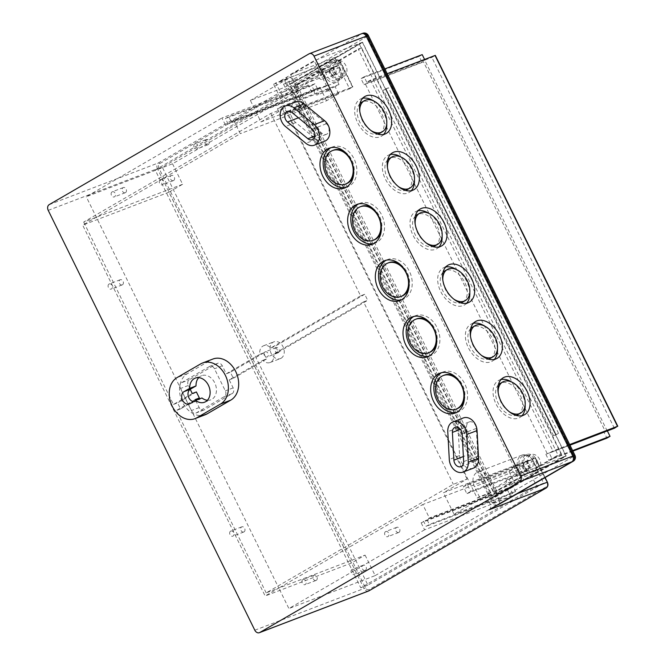 <?xml version="1.0" encoding="UTF-8"?>
<svg xmlns="http://www.w3.org/2000/svg" width="666" height="666" viewBox="0 0 666 666"><rect width="100%" height="100%" fill="white"/><g stroke="black" fill="none" stroke-linecap="round" stroke-linejoin="round"><path stroke-width="0.5" stroke-dasharray="3.33 2.5" d="M507.409 489.843L509.923 488.386L512.387 493.406L515.642 491.516L513.17 486.496L515.675 485.039L429.395 517.982L426.889 519.438L429.362 524.467L426.115 526.348L423.643 521.328L421.128 522.785L424.592 529.811L510.872 496.869L507.409 489.843L421.128 522.785M513.17 486.496L426.889 519.438M509.923 488.386L423.643 521.328M512.387 493.406L426.115 526.348M515.642 491.516L429.362 524.467M317.441 88.736L314.976 83.716L311.721 85.598L314.194 90.618L311.688 92.075L308.225 85.048L221.945 117.99L225.408 125.025L227.914 123.568L225.449 118.54L228.696 116.658L231.169 121.678L233.674 120.221L319.955 87.279L317.441 88.736L231.169 121.678M311.688 92.075L225.408 125.025M314.976 83.716L228.696 116.658M311.721 85.598L225.449 118.54M314.194 90.618L227.914 123.568M515.675 485.039L509.057 471.578L422.777 504.528L429.395 517.982M424.592 529.811L288.894 608.549L278.813 588.061L422.777 504.528M316.292 580.336A2.764 2.09 -110.9 0 0 316.966 576.964A2.764 2.09 -110.9 0 0 314.094 575.282A2.764 2.09 -110.9 0 0 313.128 578.604A2.764 2.09 -110.9 0 0 316.059 580.444A2.764 2.09 -110.9 0 0 316.292 580.336M398.984 532.35A2.764 2.09 -110.9 0 0 399.65 528.987A2.764 2.09 -110.9 0 0 396.786 527.305A2.764 2.09 -110.9 0 0 395.812 530.627A2.764 2.09 -110.9 0 0 398.751 532.467A2.764 2.09 -110.9 0 0 398.984 532.35M308.225 85.048L172.527 163.786L86.247 196.728L221.945 117.99M233.674 120.221L240.301 133.683L96.337 217.216L86.247 196.728M208.2 144.639A2.764 2.09 -110.9 0 0 208.874 141.267A2.764 2.09 -110.9 0 0 206.002 139.585A2.764 2.09 -110.9 0 0 205.036 142.907A2.764 2.09 -110.9 0 0 207.967 144.747A2.764 2.09 -110.9 0 0 208.2 144.639M125.516 192.616A2.764 2.09 -110.9 0 0 126.182 189.244A2.764 2.09 -110.9 0 0 123.318 187.562A2.764 2.09 -110.9 0 0 122.344 190.892A2.764 2.09 -110.9 0 0 125.283 192.724A2.764 2.09 -110.9 0 0 125.516 192.616M470.687 491.433L466.849 493.664L463.386 486.63L521.087 464.602L524.55 471.628L528.388 469.405L470.687 491.433L467.224 484.407L463.386 486.63M524.55 471.628L466.849 493.664M338.028 65.301L330.885 68.024L338.994 84.499L335.156 86.73L338.611 93.756L280.91 115.792L277.447 108.758L281.285 106.527L284.748 113.561L349.592 88.803L338.028 65.301L162.321 167.258L367.923 585.106L543.639 483.15L532.076 459.64L535.073 457.767L443.439 492.748L454.021 514.244L490.934 492.832L477.189 498.076L273.56 84.241L275.774 82.959L280.719 92.999A11.23 8.492 -110.9 0 0 292.108 99.209A11.23 8.492 -110.9 0 0 295.488 84.432L290.543 74.392L334.782 57.501L320.013 66.067L324.958 76.107A11.23 8.492 -110.9 0 0 336.347 82.318A11.23 8.492 -110.9 0 0 339.727 67.541L334.782 57.501M335.156 86.73L277.447 108.758M338.994 84.499L281.285 106.527M280.91 115.792L284.748 113.561M467.224 484.407L532.076 459.64M509.057 471.578L521.087 464.602M172.527 163.786L182.609 184.274L168.956 192.199L351.432 563.045L365.085 555.119L278.813 588.061L265.151 595.987L82.676 225.141L96.337 217.216L278.813 588.061L266.167 592.89L453.33 484.29L467.066 479.045L443.439 492.748M489.144 509.773A4.496 3.397 -110.9 0 0 490.118 504.045L488.636 501.032L566.158 456.043L362.529 42.216L285.006 87.196L250.383 100.416L260.964 121.911L352.597 86.921L349.592 88.803M260.964 121.911L284.59 108.2L467.066 479.045M182.609 184.274L83.691 222.044L270.846 113.445L284.59 108.2M338.611 93.756L326.581 100.741L240.301 133.683M324.658 141.25A12.013 9.083 69.1 0 1 316.175 139.369L295.771 122.586A12.013 9.083 69.1 0 1 290.459 111.13A12.013 9.083 69.1 0 1 295.679 102.015M473.368 468.156A12.013 9.083 69.1 0 1 459.598 455.527L458.091 427.78A12.013 9.083 69.1 0 1 463.286 417.957M305.969 106.968A6.177 4.67 -110.9 0 0 301.606 106.002A6.177 4.67 -110.9 0 0 298.926 110.689A6.177 4.67 -110.9 0 0 301.656 116.575L322.061 133.358A6.177 4.67 -110.9 0 0 326.423 134.324A6.177 4.67 -110.9 0 0 329.104 129.645A6.177 4.67 -110.9 0 0 326.373 123.751L305.969 106.968L291.816 112.371M468.056 454.745A6.177 4.67 -110.9 0 0 475.133 461.238A6.177 4.67 -110.9 0 0 477.805 456.185L476.298 428.429A6.177 4.67 -110.9 0 0 469.222 421.944A6.177 4.67 -110.9 0 0 466.55 426.989L468.056 454.745L463.378 456.526M319.747 72.769A3.638 2.756 69.1 0 1 320.046 72.619A3.638 2.756 69.1 0 1 323.834 74.833A3.638 2.756 69.1 0 1 322.952 79.279A3.638 2.756 69.1 0 1 322.644 79.421A3.638 2.756 69.1 0 1 318.864 77.206A3.638 2.756 69.1 0 1 319.747 72.769M333.941 75.083A3.638 2.756 -110.9 0 0 334.832 70.638A3.638 2.756 -110.9 0 0 331.044 68.423A3.638 2.756 -110.9 0 0 329.77 72.802A3.638 2.756 -110.9 0 0 333.641 75.225A3.638 2.756 -110.9 0 0 333.941 75.083M513.494 466.508A3.638 2.756 69.1 0 1 513.794 466.367A3.638 2.756 69.1 0 1 517.582 468.581A3.638 2.756 69.1 0 1 516.699 473.018A3.638 2.756 69.1 0 1 516.391 473.168A3.638 2.756 69.1 0 1 512.612 470.954A3.638 2.756 69.1 0 1 513.494 466.508M527.688 468.822A3.638 2.756 -110.9 0 0 528.571 464.385A3.638 2.756 -110.9 0 0 524.791 462.162A3.638 2.756 -110.9 0 0 523.518 466.55A3.638 2.756 -110.9 0 0 527.38 468.972A3.638 2.756 -110.9 0 0 527.688 468.822M533.466 461.288A11.23 8.492 -110.9 0 0 522.077 455.078A11.23 8.492 -110.9 0 0 518.706 469.855L523.643 479.895L538.411 471.328L533.466 461.288L489.227 478.18A11.23 8.492 -110.9 0 0 477.838 471.969A11.23 8.492 -110.9 0 0 474.467 486.746L479.403 496.786L523.643 479.895M320.013 66.067L275.774 82.959M538.411 471.328L494.172 488.22L489.227 478.18M290.543 74.392L314.169 60.681L517.798 474.508L494.172 488.22M479.403 496.786L477.189 498.076M566.158 456.043L517.798 474.508M488.636 501.032L454.021 514.244M543.639 483.15L536.496 485.872L360.781 587.837L155.17 169.98L330.885 68.024M528.388 469.405L536.496 485.872M285.006 87.196L283.525 84.182A4.496 3.397 -110.9 0 0 278.971 81.702A4.496 3.397 -110.9 0 0 278.596 81.876L362.379 33.475A4.496 2.922 -120.1 0 1 367.108 36.447L368.39 35.514M490.934 492.832L287.304 78.996L250.383 100.416M273.56 84.241L287.304 78.996M270.846 113.445L360.606 295.854L364.727 294.28L367.69 300.308L363.569 301.881L453.33 484.29M360.606 295.854L270.837 347.943A8.983 6.793 -110.9 0 0 263.644 345.737A8.983 6.793 -110.9 0 0 259.89 354.295L226.24 373.826L222.286 365.784A4.496 3.397 -110.9 0 0 217.724 363.303A4.496 3.397 -110.9 0 0 217.349 363.486L189.294 379.762A4.496 3.397 -110.9 0 0 188.32 385.489L190.201 389.31M192.274 393.531L173.451 404.453L83.691 222.044M364.727 294.28L274.966 346.37A8.983 6.793 69.1 0 1 277.93 352.397L367.69 300.308M270.837 347.943L274.966 346.37M277.93 352.397L273.809 353.971L363.569 301.881M266.167 592.89L176.415 410.481L195.238 399.558M195.654 400.391L199.192 407.592A4.496 3.397 -110.9 0 0 203.754 410.073A4.496 3.397 -110.9 0 0 204.129 409.898L232.176 393.614A4.496 3.397 -110.9 0 0 233.158 387.887L229.204 379.853L262.854 360.323A8.983 6.793 -110.9 0 0 270.055 362.52A8.983 6.793 -110.9 0 0 273.809 353.971M361.272 206.385A17.965 13.578 -110.9 0 0 359.773 207.101A17.965 13.578 -110.9 0 0 355.411 229.037A17.965 13.578 -110.9 0 0 374.092 239.96M381.135 231.793A17.965 13.578 -110.9 0 0 371.969 207.784M373.676 243.606A21.337 16.126 -110.9 0 0 375.291 243.107A21.337 16.126 -110.9 0 0 382.75 217.424A21.337 16.126 -110.9 0 0 360.073 203.238A21.337 16.126 -110.9 0 0 358.533 203.954M416.633 318.889A17.965 13.578 -110.9 0 0 415.134 319.605A17.965 13.578 -110.9 0 0 410.764 341.533A17.965 13.578 -110.9 0 0 429.445 352.464M436.488 344.297A17.965 13.578 -110.9 0 0 427.322 320.279M429.029 356.102A21.337 16.126 -110.9 0 0 430.652 355.611A21.337 16.126 -110.9 0 0 438.103 329.92A21.337 16.126 -110.9 0 0 415.426 315.742A21.337 16.126 -110.9 0 0 413.894 316.45M444.305 375.133A17.965 13.578 -110.9 0 0 442.807 375.849A17.965 13.578 -110.9 0 0 438.444 397.785A17.965 13.578 -110.9 0 0 457.126 408.708M464.169 400.541A17.965 13.578 -110.9 0 0 455.003 376.531M456.71 412.354A21.337 16.126 -110.9 0 0 458.333 411.854A21.337 16.126 -110.9 0 0 465.784 386.172A21.337 16.126 -110.9 0 0 443.106 371.986A21.337 16.126 -110.9 0 0 441.566 372.702M388.952 262.637A17.965 13.578 -110.9 0 0 387.454 263.353A17.965 13.578 -110.9 0 0 383.092 285.281A17.965 13.578 -110.9 0 0 401.773 296.212M408.816 288.045A17.965 13.578 -110.9 0 0 399.65 264.036M401.348 299.85A21.337 16.126 -110.9 0 0 402.972 299.359A21.337 16.126 -110.9 0 0 410.431 273.668A21.337 16.126 -110.9 0 0 387.754 259.49A21.337 16.126 -110.9 0 0 386.213 260.206M333.599 150.141A17.965 13.578 -110.9 0 0 332.101 150.857A17.965 13.578 -110.9 0 0 327.73 172.785A17.965 13.578 -110.9 0 0 346.412 183.716M353.455 175.549A17.965 13.578 -110.9 0 0 344.289 151.532M345.995 187.354A21.337 16.126 -110.9 0 0 347.619 186.863A21.337 16.126 -110.9 0 0 355.07 161.172A21.337 16.126 -110.9 0 0 332.392 146.995A21.337 16.126 -110.9 0 0 330.86 147.702M205.303 414.71A22.461 16.975 69.1 0 1 181.951 401.049A22.461 16.975 69.1 0 1 187.412 373.634L211.03 359.931A22.461 16.975 69.1 0 1 212.904 359.032M453.846 299.159A17.965 11.68 -120.1 0 1 442.823 280.17M370.812 130.411A17.965 11.68 -120.1 0 1 359.79 111.422M481.526 355.411A17.965 11.68 -120.1 0 1 470.504 336.422M426.165 242.915A17.965 11.68 -120.1 0 1 415.151 223.926M398.484 186.663A17.965 11.68 -120.1 0 1 387.47 167.674M509.199 411.663A17.965 11.68 -120.1 0 1 498.185 392.674M490.442 358.316A17.965 11.68 59.9 0 0 491.525 336.913A17.965 11.68 59.9 0 0 472.41 327.231M470.704 328.579A17.965 11.68 59.9 0 0 471.328 348.634A17.965 11.68 59.9 0 0 488.436 359.132M473.376 323.293A21.337 13.869 59.9 0 0 470.712 324.317A21.337 13.869 59.9 0 0 468.889 348.759A21.337 13.869 59.9 0 0 490.817 361.863A21.337 13.869 59.9 0 0 492.132 361.23A21.337 13.869 59.9 0 0 494.347 359.432M497.477 348.817A21.337 13.869 59.9 0 0 484.149 325.84M435.089 245.821A17.965 11.68 59.9 0 0 436.172 224.417A17.965 11.68 59.9 0 0 417.049 214.735M415.351 216.075A17.965 11.68 59.9 0 0 415.967 236.139A17.965 11.68 59.9 0 0 433.075 246.628M418.023 210.789A21.337 13.869 59.9 0 0 415.359 211.821A21.337 13.869 59.9 0 0 413.528 236.255A21.337 13.869 59.9 0 0 435.464 249.359A21.337 13.869 59.9 0 0 436.779 248.734A21.337 13.869 59.9 0 0 438.994 246.936M442.124 236.313A21.337 13.869 59.9 0 0 428.796 213.345M379.728 133.325A17.965 11.68 59.9 0 0 380.81 111.921A17.965 11.68 59.9 0 0 361.696 102.239M359.99 103.58A17.965 11.68 59.9 0 0 360.614 123.643A17.965 11.68 59.9 0 0 377.722 134.132M362.662 98.293A21.337 13.869 59.9 0 0 360.006 99.326A21.337 13.869 59.9 0 0 358.175 123.759A21.337 13.869 59.9 0 0 380.103 136.863A21.337 13.869 59.9 0 0 381.427 136.239A21.337 13.869 59.9 0 0 383.633 134.44M386.763 123.818A21.337 13.869 59.9 0 0 373.435 100.849M407.409 189.569A17.965 11.68 59.9 0 0 408.491 168.165A17.965 11.68 59.9 0 0 389.377 158.483M387.67 159.832A17.965 11.68 59.9 0 0 388.295 179.887A17.965 11.68 59.9 0 0 405.403 190.384M390.343 154.545A21.337 13.869 59.9 0 0 387.679 155.569A21.337 13.869 59.9 0 0 385.855 180.011A21.337 13.869 59.9 0 0 407.783 193.115A21.337 13.869 59.9 0 0 409.099 192.482A21.337 13.869 59.9 0 0 411.313 190.684M414.443 180.07A21.337 13.869 59.9 0 0 401.115 157.093M462.762 302.064A17.965 11.68 59.9 0 0 463.844 280.669A17.965 11.68 59.9 0 0 444.73 270.987M443.023 272.327A17.965 11.68 59.9 0 0 443.648 292.391A17.965 11.68 59.9 0 0 460.755 302.88M445.696 267.041A21.337 13.869 59.9 0 0 443.04 268.073A21.337 13.869 59.9 0 0 441.208 292.507A21.337 13.869 59.9 0 0 463.136 305.611A21.337 13.869 59.9 0 0 464.46 304.986A21.337 13.869 59.9 0 0 466.666 303.18M469.796 292.565A21.337 13.869 59.9 0 0 456.468 269.597M518.123 414.568A17.965 11.68 59.9 0 0 519.205 393.165A17.965 11.68 59.9 0 0 500.083 383.483M498.384 384.823A17.965 11.68 59.9 0 0 499 404.886A17.965 11.68 59.9 0 0 516.108 415.376M501.057 379.537A21.337 13.869 59.9 0 0 498.393 380.569A21.337 13.869 59.9 0 0 496.561 405.003A21.337 13.869 59.9 0 0 518.498 418.106A21.337 13.869 59.9 0 0 519.813 417.482A21.337 13.869 59.9 0 0 522.027 415.684M525.158 405.061A21.337 13.869 59.9 0 0 511.829 382.093M193.381 401.698A6.735 5.095 -110.9 0 0 195.712 401.54A6.735 5.095 -110.9 0 0 196.279 401.273L201.956 397.985M207.392 400.274A12.912 9.765 -110.9 0 0 210.839 399.816A12.912 9.765 -110.9 0 0 215.351 384.265A12.912 9.765 -110.9 0 0 201.623 375.682A12.912 9.765 -110.9 0 0 198.751 377.639M181.468 382.75L209.524 366.475A4.496 3.397 69.1 0 1 209.898 366.292A4.496 3.397 69.1 0 1 214.452 368.781L225.324 390.875A4.496 3.397 69.1 0 1 224.35 396.603L196.295 412.887A4.496 3.397 69.1 0 1 195.921 413.062A4.496 3.397 69.1 0 1 191.367 410.581L180.494 388.486A4.496 3.397 69.1 0 1 181.468 382.75L189.294 379.762M229.204 379.853L233.325 378.28L230.361 372.252L226.24 373.826M196.395 391.958L177.572 402.88L180.536 408.907L195.554 400.191M173.451 404.453L177.572 402.88M180.536 408.907L176.415 410.481M233.325 378.28L266.974 358.749A8.983 6.793 69.1 0 1 264.011 352.722L259.89 354.295M262.854 360.323L266.974 358.749M361.655 33.716A4.496 3.397 -110.9 0 0 361.28 33.899L309.074 53.829M264.011 352.722L230.361 372.252M281.11 358.233A8.983 6.793 -110.9 0 0 283.291 347.269A8.983 6.793 -110.9 0 0 273.951 341.8A8.983 6.793 -110.9 0 0 270.196 350.358A8.983 6.793 -110.9 0 0 280.361 358.591A8.983 6.793 -110.9 0 0 281.11 358.233M264.943 351.923A2.764 2.09 69.1 0 1 265.176 351.815A2.764 2.09 69.1 0 1 268.048 353.496A2.764 2.09 69.1 0 1 267.374 356.859A2.764 2.09 69.1 0 1 267.149 356.976A2.764 2.09 69.1 0 1 264.277 355.294A2.764 2.09 69.1 0 1 264.943 351.923M278.371 352.664A2.764 2.09 -110.9 0 0 279.037 349.3A2.764 2.09 -110.9 0 0 276.174 347.619A2.764 2.09 -110.9 0 0 275.2 350.94A2.764 2.09 -110.9 0 0 278.138 352.78A2.764 2.09 -110.9 0 0 278.371 352.664M112.088 191.875A2.764 2.09 69.1 0 1 112.321 191.766A2.764 2.09 69.1 0 1 115.193 193.44A2.764 2.09 69.1 0 1 114.519 196.811A2.764 2.09 69.1 0 1 114.294 196.92A2.764 2.09 69.1 0 1 111.422 195.246A2.764 2.09 69.1 0 1 112.088 191.875M385.556 531.61A2.764 2.09 69.1 0 1 385.789 531.501A2.764 2.09 69.1 0 1 388.661 533.183A2.764 2.09 69.1 0 1 387.987 536.546A2.764 2.09 69.1 0 1 387.762 536.663A2.764 2.09 69.1 0 1 384.89 534.981A2.764 2.09 69.1 0 1 385.556 531.61M230.619 531.127A2.764 2.09 69.1 0 1 230.852 531.018A2.764 2.09 69.1 0 1 233.724 532.7A2.764 2.09 69.1 0 1 233.05 536.063A2.764 2.09 69.1 0 1 232.817 536.18A2.764 2.09 69.1 0 1 229.953 534.498A2.764 2.09 69.1 0 1 230.619 531.127M244.039 531.868A2.764 2.09 -110.9 0 0 244.713 528.504A2.764 2.09 -110.9 0 0 241.841 526.823A2.764 2.09 -110.9 0 0 240.876 530.144A2.764 2.09 -110.9 0 0 243.814 531.984A2.764 2.09 -110.9 0 0 244.039 531.868M302.872 579.587A2.764 2.09 69.1 0 1 303.105 579.478A2.764 2.09 69.1 0 1 305.969 581.16A2.764 2.09 69.1 0 1 305.303 584.532A2.764 2.09 69.1 0 1 305.07 584.64A2.764 2.09 69.1 0 1 302.197 582.958A2.764 2.09 69.1 0 1 302.872 579.587M194.78 143.889A2.764 2.09 69.1 0 1 195.005 143.781A2.764 2.09 69.1 0 1 197.877 145.463A2.764 2.09 69.1 0 1 197.211 148.834A2.764 2.09 69.1 0 1 196.978 148.943A2.764 2.09 69.1 0 1 194.106 147.261A2.764 2.09 69.1 0 1 194.78 143.889M109.033 284.032A2.764 2.09 69.1 0 1 109.266 283.924A2.764 2.09 69.1 0 1 112.138 285.606A2.764 2.09 69.1 0 1 111.463 288.969A2.764 2.09 69.1 0 1 111.239 289.086A2.764 2.09 69.1 0 1 108.367 287.404A2.764 2.09 69.1 0 1 109.033 284.032M122.461 284.773A2.764 2.09 -110.9 0 0 123.127 281.41A2.764 2.09 -110.9 0 0 120.263 279.728A2.764 2.09 -110.9 0 0 119.289 283.05A2.764 2.09 -110.9 0 0 122.228 284.89A2.764 2.09 -110.9 0 0 122.461 284.773M315.259 89.81A2.764 2.09 69.1 0 1 315.493 89.702A2.764 2.09 69.1 0 1 318.365 91.384A2.764 2.09 69.1 0 1 317.69 94.755A2.764 2.09 69.1 0 1 317.466 94.863A2.764 2.09 69.1 0 1 314.593 93.182A2.764 2.09 69.1 0 1 315.259 89.81M328.688 90.551A2.764 2.09 -110.9 0 0 329.354 87.188A2.764 2.09 -110.9 0 0 326.49 85.506A2.764 2.09 -110.9 0 0 325.516 88.828A2.764 2.09 -110.9 0 0 328.455 90.668A2.764 2.09 -110.9 0 0 328.688 90.551M160.223 179.77A2.764 2.09 69.1 0 1 160.456 179.662A2.764 2.09 69.1 0 1 163.32 181.343A2.764 2.09 69.1 0 1 162.654 184.715A2.764 2.09 69.1 0 1 162.421 184.823A2.764 2.09 69.1 0 1 159.549 183.142A2.764 2.09 69.1 0 1 160.223 179.77M173.643 180.519A2.764 2.09 -110.9 0 0 174.317 177.148A2.764 2.09 -110.9 0 0 171.445 175.466A2.764 2.09 -110.9 0 0 170.479 178.788A2.764 2.09 -110.9 0 0 173.41 180.628A2.764 2.09 -110.9 0 0 173.643 180.519M351.989 569.497A2.764 2.09 69.1 0 1 352.222 569.388A2.764 2.09 69.1 0 1 355.095 571.07A2.764 2.09 69.1 0 1 354.42 574.442A2.764 2.09 69.1 0 1 354.195 574.55A2.764 2.09 69.1 0 1 351.323 572.868A2.764 2.09 69.1 0 1 351.989 569.497M365.409 570.246A2.764 2.09 -110.9 0 0 366.084 566.874A2.764 2.09 -110.9 0 0 363.22 565.193A2.764 2.09 -110.9 0 0 362.246 568.514A2.764 2.09 -110.9 0 0 365.184 570.354A2.764 2.09 -110.9 0 0 365.409 570.246M507.034 479.537A2.764 2.09 69.1 0 1 507.259 479.428A2.764 2.09 69.1 0 1 510.131 481.11A2.764 2.09 69.1 0 1 509.465 484.473A2.764 2.09 69.1 0 1 509.232 484.59A2.764 2.09 69.1 0 1 506.36 482.908A2.764 2.09 69.1 0 1 507.034 479.537M520.454 480.278A2.764 2.09 -110.9 0 0 521.128 476.914A2.764 2.09 -110.9 0 0 518.256 475.233A2.764 2.09 -110.9 0 0 517.291 478.554A2.764 2.09 -110.9 0 0 520.221 480.394A2.764 2.09 -110.9 0 0 520.454 480.278M362.529 42.216L314.169 60.681M326.581 100.741L319.955 87.279M168.956 192.199L82.676 225.141M351.432 563.045L265.151 595.987M365.085 555.119L375.174 575.607L288.894 608.549M375.174 575.607L510.872 496.869M162.321 167.258L155.17 169.98M367.923 585.106L360.781 587.837M297.053 85.248L496.828 491.242L528.338 472.96L525.041 474.217L493.531 492.499L293.756 86.505L325.524 68.065L328.821 66.808L297.053 85.248L293.756 86.505M496.828 491.242L493.531 492.499M534.815 468.548L538.111 467.291L561.355 453.804L558.05 455.061L534.815 468.548A10.107 7.642 69.1 0 0 531.618 458.516A10.107 7.642 69.1 0 0 523.301 455.81A10.107 7.642 69.1 0 0 518.964 464.56A10.107 7.642 69.1 0 0 525.041 474.217M561.355 453.804L361.571 47.802L358.275 49.059L558.05 455.061M361.571 47.802L338.07 61.438L334.773 62.704L358.275 49.059M562.612 457.192L492.624 497.802L289.194 84.374L359.182 43.765L562.612 457.192L565.909 455.935L495.92 496.545L492.624 497.802M495.92 496.545L292.491 83.117L289.194 84.374M292.491 83.117L362.479 42.499L359.182 43.765M362.479 42.499L565.909 455.935M498.493 504.595A4.496 2.922 59.9 0 0 498.984 499.658L573.701 456.31L367.108 36.447L292.391 79.803A4.496 2.922 59.9 0 0 287.67 76.831A4.496 3.397 69.1 0 0 286.688 82.567L292.391 79.803L498.984 499.658L493.29 502.422L286.688 82.567L285.589 82.984A4.496 3.397 69.1 0 1 286.571 77.256M285.589 82.984L492.191 502.838L493.29 502.422A4.496 3.397 69.1 0 0 497.843 504.903M496.936 505.253L496.744 505.327A4.496 3.397 69.1 0 1 492.191 502.838M331.485 68.099A3.821 2.889 69.1 0 1 331.801 67.94A3.821 2.889 69.1 0 1 335.864 70.488A3.821 2.889 69.1 0 1 334.523 75.083A3.821 2.889 69.1 0 1 330.552 72.752A3.821 2.889 69.1 0 1 331.485 68.099M334.782 66.833A3.821 2.889 -110.9 0 0 333.857 71.495A3.821 2.889 -110.9 0 0 337.82 73.818A3.821 2.889 -110.9 0 0 338.145 73.668A3.821 2.889 -110.9 0 0 339.069 69.006A3.821 2.889 -110.9 0 0 335.106 66.683A3.821 2.889 -110.9 0 0 334.782 66.833M525.233 461.838A3.821 2.889 69.1 0 1 525.549 461.688A3.821 2.889 69.1 0 1 529.612 464.227A3.821 2.889 69.1 0 1 528.271 468.822A3.821 2.889 69.1 0 1 524.3 466.5A3.821 2.889 69.1 0 1 525.233 461.838M528.529 460.581A3.821 2.889 -110.9 0 0 527.597 465.243A3.821 2.889 -110.9 0 0 531.568 467.565A3.821 2.889 -110.9 0 0 531.884 467.407A3.821 2.889 -110.9 0 0 532.817 462.753A3.821 2.889 -110.9 0 0 528.854 460.422A3.821 2.889 -110.9 0 0 528.529 460.581M332.759 62.721A8.425 6.369 69.1 0 1 333.458 62.379A8.425 6.369 69.1 0 1 342.416 67.99A8.425 6.369 69.1 0 1 339.46 78.122A8.425 6.369 69.1 0 1 330.702 72.994A8.425 6.369 69.1 0 1 332.759 62.721M338.07 61.438A9.815 7.418 69.1 0 1 344.164 70.796A9.815 7.418 69.1 0 1 339.96 79.421A9.815 7.418 69.1 0 1 331.81 76.698A9.815 7.418 69.1 0 1 328.821 66.808M334.773 62.704A9.815 7.418 69.1 0 1 340.867 72.053A9.815 7.418 69.1 0 1 336.663 80.686A9.815 7.418 69.1 0 1 328.513 77.955A9.815 7.418 69.1 0 1 325.524 68.065M526.498 456.46A8.425 6.369 69.1 0 1 527.206 456.127A8.425 6.369 69.1 0 1 536.155 461.729A8.425 6.369 69.1 0 1 533.2 471.869A8.425 6.369 69.1 0 1 524.45 466.733A8.425 6.369 69.1 0 1 526.498 456.46M528.338 472.96A10.107 7.642 69.1 0 1 522.269 463.295A10.107 7.642 69.1 0 1 526.606 454.553A10.107 7.642 69.1 0 1 534.915 457.259A10.107 7.642 69.1 0 1 538.111 467.291M336.605 61.247A8.425 6.369 -110.9 0 0 334.557 71.528A8.425 6.369 -110.9 0 0 343.315 76.648A8.425 6.369 -110.9 0 0 344.014 76.315A8.425 6.369 -110.9 0 0 346.062 66.042A8.425 6.369 -110.9 0 0 337.312 60.914A8.425 6.369 -110.9 0 0 336.605 61.247M530.344 454.995A8.425 6.369 -110.9 0 0 528.305 465.276A8.425 6.369 -110.9 0 0 537.054 470.396A8.425 6.369 -110.9 0 0 537.762 470.063A8.425 6.369 -110.9 0 0 539.81 459.79A8.425 6.369 -110.9 0 0 531.06 454.653A8.425 6.369 -110.9 0 0 530.344 454.995M614.36 428.255L431.876 57.409L435.298 55.378M547.177 453.513L365.293 83.874L423.41 61.688L605.294 431.327L545.845 454.287L548.817 460.306L572.893 451.115M569.971 445.171L549.242 453.088L552.938 450.949L569.663 444.555M607.209 430.985L424.733 60.14L431.876 57.409M387.187 73.718L370.463 80.103L366.766 82.243L424.733 60.14M422.211 54.629L419.114 56.427L422.077 62.454L423.41 61.688M419.114 56.427L360.997 78.621L363.961 84.649L422.077 62.454M385.897 88.769L388.511 87.779L558.533 433.308L555.919 434.307L385.897 88.769L383.533 90.143L388.511 87.779M386.147 89.144L556.168 434.673L558.533 433.308M556.168 434.673L553.554 435.672L555.919 434.307M553.554 435.672L383.533 90.143M424.883 60.057L424.583 59.441M605.294 431.327L603.962 432.092L606.926 438.12M366.766 82.243L364.102 76.823L384.823 68.906M364.102 76.823L360.997 78.621M572.635 450.599L551.914 458.508L549.242 453.088M365.293 83.874L363.961 84.649M551.914 458.508L548.817 460.306M370.463 80.103L552.938 450.949M603.962 432.092L545.845 454.287M295.771 122.586L285.464 126.515M316.175 139.369L305.869 143.307M459.598 455.527L449.292 459.465M458.091 427.78L447.785 431.71M298.426 117.807L301.656 116.575M322.061 133.358L314.876 136.105M312.229 129.154L326.373 123.751M463.653 461.588L477.805 456.185M476.298 428.429L462.146 433.832M460.422 429.329L466.55 426.989M324.958 76.107L280.719 92.999M339.727 67.541L295.488 84.432M518.706 469.855L474.467 486.746M352.547 87.088L340.493 62.579A3.372 2.547 -110.9 0 0 336.788 60.847L159.599 163.669A3.372 2.547 -110.9 0 0 158.866 167.965L365.468 587.82A3.372 2.547 -110.9 0 0 369.164 589.552L546.353 486.738A3.372 2.547 -110.9 0 0 547.086 482.442L535.023 457.933M340.493 62.579L352.597 86.921M535.073 457.767L544.88 477.68M283.525 84.182L340.542 62.413A4.496 3.397 69.1 0 0 335.98 59.932C337.987 59.391 339.593 60.198 340.809 62.346L352.872 86.855M517.39 493.631L490.118 504.045M189.952 403.688L196.279 401.273M217.349 363.486L209.524 366.475M188.32 385.489L180.494 388.486M199.192 407.592L191.367 410.581M222.286 365.784L214.452 368.781M233.158 387.887L225.324 390.875M232.176 393.614L224.35 396.603M204.129 409.898L196.295 412.887M187.412 373.634L177.106 377.572M211.03 359.931L200.732 363.861M369.106 590.742A1.124 0.733 59.9 0 0 369.164 589.552M546.353 486.738A1.124 0.733 -120.1 0 1 546.32 487.903M368.598 591A4.496 3.397 69.1 0 1 364.044 588.511L365.468 587.82M254.82 630.219L364.044 588.511L157.442 168.656L158.866 167.965M48.218 210.356L157.442 168.656A4.496 3.397 69.1 0 1 158.425 162.92A1.124 0.733 -120.1 0 1 159.599 163.669M336.788 60.847A1.124 0.733 59.9 0 0 335.606 60.107A4.496 3.397 69.1 0 1 335.98 59.932L278.971 81.702M49.201 204.629L158.425 162.92L335.606 60.107L278.596 81.876M574.983 455.369L573.701 456.31A4.496 2.922 -120.1 0 1 573.21 461.238M361.28 33.899L362.379 33.475A4.496 3.397 69.1 0 1 362.754 33.3M617.457 426.456L434.981 55.611M287.454 111.405L301.606 106.002M312.271 139.727L326.423 134.324M460.98 466.641L475.133 461.238M455.069 427.347L469.222 421.944M331.044 68.423L320.046 72.619M333.641 75.225L322.644 79.421M524.783 462.171L513.794 466.367M527.389 468.972L516.391 473.168M336.347 82.318L292.108 99.209M522.077 455.078L477.838 471.969M535.347 457.7L545.113 477.547M372.136 244.314L375.291 243.107M356.909 204.445L360.073 203.238M427.489 356.818L430.652 355.611M412.271 316.949L415.426 315.742M455.169 413.062L458.333 411.854M439.943 373.193L443.106 371.986M399.816 300.566L402.972 299.359M384.59 260.697L387.754 259.49M344.455 188.07L347.619 186.863M329.237 148.202L332.392 146.995M475.591 321.495L470.712 324.317M497.011 358.408L492.132 361.23M420.229 208.991L415.359 211.821M441.65 245.904L436.779 248.734M364.876 96.495L360.006 99.326M386.297 133.408L381.427 136.239M392.557 152.747L387.679 155.569M413.969 189.66L409.099 192.482M447.91 265.243L443.04 268.073M469.33 302.156L464.46 304.986M503.263 377.739L498.393 380.569M524.683 414.652L519.813 417.482M189.394 403.954L195.712 401.54M204.52 402.231L210.839 399.816M195.304 378.097L201.623 375.682M217.724 363.303L209.898 366.292M203.754 410.073L195.921 413.062M270.055 362.52L280.361 358.591M263.644 345.737L273.951 341.8M276.165 347.619L265.176 351.815M278.138 352.78L267.149 356.976M123.31 187.571L112.321 191.766M125.283 192.724L114.294 196.92M396.778 527.305L385.789 531.501M398.751 532.467L387.762 536.663M241.841 526.823L230.852 531.018M243.814 531.984L232.817 536.18M314.094 575.282L303.105 579.478M316.059 580.444L305.07 584.64M206.002 139.585L195.005 143.781M207.967 144.747L196.978 148.943M120.255 279.728L109.266 283.924M122.228 284.89L111.239 289.086M326.482 85.506L315.493 89.702M328.455 90.668L317.466 94.863M171.445 175.466L160.456 179.662M173.41 180.628L162.421 184.823M363.211 565.193L352.222 569.388M365.184 570.354L354.195 574.55M518.256 475.233L507.259 479.428M520.221 480.394L509.232 484.59M331.801 67.94L335.098 66.683M334.523 75.075L337.82 73.818M525.549 461.688L528.846 460.431M528.271 468.822L531.568 467.565M339.96 79.421L336.663 80.686M526.606 454.553L523.301 455.81M333.458 62.379L337.304 60.914M339.469 78.122L343.315 76.648M527.206 456.127L531.052 454.662M533.208 471.861L537.062 470.396"/><path stroke-width="1" d="M285.464 126.515A12.013 9.083 69.1 0 1 280.153 115.068A12.013 9.083 69.1 0 1 285.373 105.952A12.013 9.083 69.1 0 1 293.856 107.834L314.269 124.617A12.013 9.083 69.1 0 1 319.572 136.072A12.013 9.083 69.1 0 1 314.352 145.188A12.013 9.083 69.1 0 1 305.869 143.307L285.464 126.515M285.373 105.952L295.679 102.015A12.013 9.083 69.1 0 1 304.162 103.896L324.567 120.679A12.013 9.083 69.1 0 1 329.878 132.134A12.013 9.083 69.1 0 1 324.658 141.25L314.352 145.188M307.908 138.761L287.504 121.978A6.177 4.67 69.1 0 1 284.773 116.092A6.177 4.67 69.1 0 1 287.454 111.405A6.177 4.67 69.1 0 1 291.816 112.371L312.229 129.154A6.177 4.67 69.1 0 1 314.951 135.048A6.177 4.67 69.1 0 1 312.271 139.727A6.177 4.67 69.1 0 1 307.908 138.761L314.876 136.105M466.758 434.515L468.265 462.271A12.013 9.083 69.1 0 1 463.061 472.094A12.013 9.083 69.1 0 1 449.292 459.465L447.785 431.71A12.013 9.083 69.1 0 1 452.988 421.886A12.013 9.083 69.1 0 1 466.758 434.515L477.064 430.586L478.571 458.333A12.013 9.083 69.1 0 1 473.368 468.156L463.061 472.094M452.988 421.886L463.286 417.957A12.013 9.083 69.1 0 1 477.064 430.586M462.146 433.832L463.653 461.588A6.177 4.67 69.1 0 1 460.98 466.641A6.177 4.67 69.1 0 1 453.904 460.148L452.397 432.392A6.177 4.67 69.1 0 1 455.069 427.347A6.177 4.67 69.1 0 1 462.146 433.832M190.201 389.31L192.274 393.531L196.395 391.958L199.359 397.985L195.238 399.558L195.654 400.391L189.952 403.688A6.735 5.095 69.1 0 1 189.394 403.954A6.735 5.095 69.1 0 1 182.384 399.858A6.735 5.095 69.1 0 1 184.024 391.633L189.702 388.345L196.02 385.93L190.343 389.219A6.735 5.095 -110.9 0 0 188.22 395.995A6.735 5.095 -110.9 0 0 193.381 401.698M358.749 207.501A17.965 13.578 69.1 0 1 360.248 206.785A17.965 13.578 69.1 0 1 379.345 218.723A17.965 13.578 69.1 0 1 373.06 240.359A17.965 13.578 69.1 0 1 354.379 229.429A17.965 13.578 69.1 0 1 358.749 207.501M414.102 319.996A17.965 13.578 69.1 0 1 415.601 319.28A17.965 13.578 69.1 0 1 434.698 331.227A17.965 13.578 69.1 0 1 428.421 352.855A17.965 13.578 69.1 0 1 409.74 341.924A17.965 13.578 69.1 0 1 414.102 319.996M441.783 376.248A17.965 13.578 69.1 0 1 443.281 375.532A17.965 13.578 69.1 0 1 462.379 387.47A17.965 13.578 69.1 0 1 456.093 409.107A17.965 13.578 69.1 0 1 437.412 398.176A17.965 13.578 69.1 0 1 441.783 376.248M386.422 263.744A17.965 13.578 69.1 0 1 387.92 263.028A17.965 13.578 69.1 0 1 407.018 274.975A17.965 13.578 69.1 0 1 400.741 296.603A17.965 13.578 69.1 0 1 382.059 285.681A17.965 13.578 69.1 0 1 386.422 263.744M331.069 151.249A17.965 13.578 69.1 0 1 332.567 150.533A17.965 13.578 69.1 0 1 351.665 162.479A17.965 13.578 69.1 0 1 345.388 184.107A17.965 13.578 69.1 0 1 326.698 173.177A17.965 13.578 69.1 0 1 331.069 151.249M373.06 240.359L374.092 239.96A17.965 13.578 -110.9 0 0 381.135 231.793M371.969 207.784A17.965 13.578 -110.9 0 0 361.272 206.385L360.248 206.785M358.533 203.954A21.337 16.126 -110.9 0 0 358.291 204.087A21.337 16.126 -110.9 0 0 352.68 229.096A21.337 16.126 -110.9 0 0 373.676 243.606M355.136 205.294A21.337 16.126 69.1 0 1 356.909 204.445A21.337 16.126 69.1 0 1 379.595 218.631A21.337 16.126 69.1 0 1 372.136 244.314A21.337 16.126 69.1 0 1 349.95 231.343A21.337 16.126 69.1 0 1 355.136 205.294M428.421 352.855L429.445 352.464A17.965 13.578 -110.9 0 0 436.488 344.297M427.322 320.279A17.965 13.578 -110.9 0 0 416.633 318.889L415.601 319.28M413.894 316.45A21.337 16.126 -110.9 0 0 413.653 316.591A21.337 16.126 -110.9 0 0 408.042 341.6A21.337 16.126 -110.9 0 0 429.029 356.102M410.489 317.799A21.337 16.126 69.1 0 1 412.271 316.949A21.337 16.126 69.1 0 1 434.948 331.127A21.337 16.126 69.1 0 1 427.489 356.818A21.337 16.126 69.1 0 1 405.303 343.839A21.337 16.126 69.1 0 1 410.489 317.799M456.093 409.107L457.126 408.708A17.965 13.578 -110.9 0 0 464.169 400.541M455.003 376.531A17.965 13.578 -110.9 0 0 444.305 375.133L443.281 375.532M441.566 372.702A21.337 16.126 -110.9 0 0 441.325 372.835A21.337 16.126 -110.9 0 0 435.714 397.843A21.337 16.126 -110.9 0 0 456.71 412.354M438.17 374.042A21.337 16.126 69.1 0 1 439.943 373.193A21.337 16.126 69.1 0 1 462.629 387.379A21.337 16.126 69.1 0 1 455.169 413.062A21.337 16.126 69.1 0 1 432.983 400.091A21.337 16.126 69.1 0 1 438.17 374.042M400.741 296.603L401.773 296.212A17.965 13.578 -110.9 0 0 408.816 288.045M399.65 264.036A17.965 13.578 -110.9 0 0 388.952 262.637L387.92 263.028M386.213 260.206A21.337 16.126 -110.9 0 0 385.972 260.339A21.337 16.126 -110.9 0 0 380.361 285.348A21.337 16.126 -110.9 0 0 401.348 299.85M382.808 261.547A21.337 16.126 69.1 0 1 384.59 260.697A21.337 16.126 69.1 0 1 407.267 274.875A21.337 16.126 69.1 0 1 399.816 300.566A21.337 16.126 69.1 0 1 377.63 287.587A21.337 16.126 69.1 0 1 382.808 261.547M345.388 184.107L346.412 183.716A17.965 13.578 -110.9 0 0 353.455 175.549M344.289 151.532A17.965 13.578 -110.9 0 0 333.599 150.141L332.567 150.533M330.86 147.702A21.337 16.126 -110.9 0 0 330.619 147.844A21.337 16.126 -110.9 0 0 325.008 172.852A21.337 16.126 -110.9 0 0 345.995 187.354M327.456 149.051A21.337 16.126 69.1 0 1 329.237 148.202A21.337 16.126 69.1 0 1 351.914 162.379A21.337 16.126 69.1 0 1 344.455 188.07A21.337 16.126 69.1 0 1 322.269 175.091A21.337 16.126 69.1 0 1 327.456 149.051M546.32 487.903A1.124 0.733 -120.1 0 1 546.162 488.003L368.972 590.817L259.748 632.525A4.496 3.397 69.1 0 1 259.374 632.7A4.496 3.397 69.1 0 1 254.82 630.219L48.218 210.356A4.496 3.397 69.1 0 1 49.201 204.629L309.074 53.829A4.496 3.397 69.1 0 1 309.449 53.655A4.496 3.397 69.1 0 1 314.002 56.135L366.208 36.205A4.496 3.397 -110.9 0 0 361.655 33.716A4.496 3.397 69.1 0 1 366.208 36.205L367.316 35.781L573.909 455.644L574.983 455.369L368.39 35.514L367.316 35.781A4.496 3.397 69.1 0 0 362.754 33.3A4.496 4.496 0 0 1 368.39 35.514M259.748 632.525L519.63 481.726L571.836 461.796L489.144 509.773L546.162 488.003A4.496 3.397 69.1 0 0 547.136 482.276L517.39 493.631M496.936 505.253L497.843 504.903A4.496 3.397 69.1 0 0 498.218 504.728L572.935 461.372L498.218 504.728A4.496 2.922 59.9 0 0 498.493 504.595L573.21 461.238A4.496 2.922 -120.1 0 1 572.935 461.372A4.496 3.397 69.1 0 0 573.909 455.644L572.81 456.06A4.496 3.397 69.1 0 1 571.836 461.796A4.496 3.397 -110.9 0 0 572.81 456.06L520.604 475.999A4.496 3.397 69.1 0 1 519.63 481.726M520.604 475.999L314.002 56.135M202.606 362.97L212.904 359.032A22.461 16.975 69.1 0 1 236.264 372.694A22.461 16.975 69.1 0 1 230.802 400.108L207.176 413.819A22.461 16.975 69.1 0 1 205.303 414.71L195.005 418.648A22.461 16.975 69.1 0 1 171.645 404.986A22.461 16.975 69.1 0 1 177.106 377.572L200.732 363.861A22.461 16.975 69.1 0 1 202.606 362.97A22.461 16.975 69.1 0 1 225.957 376.623A22.461 16.975 69.1 0 1 220.504 404.046L196.878 417.749A22.461 16.975 69.1 0 1 195.005 418.648M442.823 280.17A17.965 11.68 -120.1 0 1 447.311 269.489A17.965 11.68 -120.1 0 1 466.433 279.171A17.965 11.68 -120.1 0 1 465.351 300.566A17.965 11.68 -120.1 0 1 464.235 301.099A17.965 11.68 -120.1 0 1 453.846 299.159M359.79 111.422A17.965 11.68 -120.1 0 1 364.277 100.741A17.965 11.68 -120.1 0 1 383.4 110.423A17.965 11.68 -120.1 0 1 382.317 131.818A17.965 11.68 -120.1 0 1 381.202 132.351A17.965 11.68 -120.1 0 1 370.812 130.411M470.504 336.422A17.965 11.68 -120.1 0 1 474.991 325.732A17.965 11.68 -120.1 0 1 494.105 335.414A17.965 11.68 -120.1 0 1 493.031 356.818A17.965 11.68 -120.1 0 1 491.916 357.351A17.965 11.68 -120.1 0 1 481.526 355.411M415.151 223.926A17.965 11.68 -120.1 0 1 419.638 213.237A17.965 11.68 -120.1 0 1 438.752 222.919A17.965 11.68 -120.1 0 1 437.67 244.322A17.965 11.68 -120.1 0 1 436.563 244.847A17.965 11.68 -120.1 0 1 426.165 242.915M387.47 167.674A17.965 11.68 -120.1 0 1 391.958 156.985A17.965 11.68 -120.1 0 1 411.072 166.666A17.965 11.68 -120.1 0 1 409.99 188.07A17.965 11.68 -120.1 0 1 408.882 188.603A17.965 11.68 -120.1 0 1 398.484 186.663M498.185 392.674A17.965 11.68 -120.1 0 1 502.672 381.984A17.965 11.68 -120.1 0 1 521.786 391.666A17.965 11.68 -120.1 0 1 520.704 413.07A17.965 11.68 -120.1 0 1 519.597 413.594A17.965 11.68 -120.1 0 1 509.199 411.663M488.436 359.132A17.965 11.68 59.9 0 0 489.335 358.849A17.965 11.68 59.9 0 0 490.442 358.316L493.031 356.818M474.991 325.732L472.41 327.231A17.965 11.68 59.9 0 0 470.704 328.579M494.347 359.432A21.337 13.869 59.9 0 0 497.477 348.817M484.149 325.84A21.337 13.869 59.9 0 0 473.376 323.293M495.687 359.032A21.337 13.869 -120.1 0 1 473.759 345.929A21.337 13.869 -120.1 0 1 475.591 321.495A21.337 13.869 -120.1 0 1 498.293 332.992A21.337 13.869 -120.1 0 1 497.011 358.408A21.337 13.869 -120.1 0 1 495.687 359.032M433.075 246.628A17.965 11.68 59.9 0 0 433.974 246.345A17.965 11.68 59.9 0 0 435.089 245.821L437.67 244.322M419.638 213.237L417.049 214.735A17.965 11.68 59.9 0 0 415.351 216.075M438.994 246.936A21.337 13.869 59.9 0 0 442.124 236.313M428.796 213.345A21.337 13.869 59.9 0 0 418.023 210.789M440.334 246.537A21.337 13.869 -120.1 0 1 418.398 233.433A21.337 13.869 -120.1 0 1 420.229 208.991A21.337 13.869 -120.1 0 1 442.932 220.488A21.337 13.869 -120.1 0 1 441.65 245.904A21.337 13.869 -120.1 0 1 440.334 246.537M377.722 134.132A17.965 11.68 59.9 0 0 378.621 133.849A17.965 11.68 59.9 0 0 379.728 133.325L382.317 131.818M364.277 100.741L361.696 102.239A17.965 11.68 59.9 0 0 359.99 103.58M383.633 134.44A21.337 13.869 59.9 0 0 386.763 123.818M373.435 100.849A21.337 13.869 59.9 0 0 362.662 98.293M384.973 134.032A21.337 13.869 -120.1 0 1 363.045 120.929A21.337 13.869 -120.1 0 1 364.876 96.495A21.337 13.869 -120.1 0 1 387.579 107.992A21.337 13.869 -120.1 0 1 386.297 133.408A21.337 13.869 -120.1 0 1 384.973 134.032M405.403 190.384A17.965 11.68 59.9 0 0 406.302 190.101A17.965 11.68 59.9 0 0 407.409 189.569L409.99 188.07M391.958 156.985L389.377 158.483A17.965 11.68 59.9 0 0 387.67 159.832M411.313 190.684A21.337 13.869 59.9 0 0 414.443 180.07M401.115 157.093A21.337 13.869 59.9 0 0 390.343 154.545M412.654 190.285A21.337 13.869 -120.1 0 1 390.726 177.181A21.337 13.869 -120.1 0 1 392.557 152.747A21.337 13.869 -120.1 0 1 415.259 164.244A21.337 13.869 -120.1 0 1 413.969 189.66A21.337 13.869 -120.1 0 1 412.654 190.285M460.755 302.88A17.965 11.68 59.9 0 0 461.655 302.597A17.965 11.68 59.9 0 0 462.762 302.064L465.351 300.566M447.311 269.489L444.73 270.987A17.965 11.68 59.9 0 0 443.023 272.327M466.666 303.18A21.337 13.869 59.9 0 0 469.796 292.565M456.468 269.597A21.337 13.869 59.9 0 0 445.696 267.041M468.015 302.78A21.337 13.869 -120.1 0 1 446.078 289.677A21.337 13.869 -120.1 0 1 447.91 265.243A21.337 13.869 -120.1 0 1 470.612 276.74A21.337 13.869 -120.1 0 1 469.33 302.156A21.337 13.869 -120.1 0 1 468.015 302.78M516.108 415.376A17.965 11.68 59.9 0 0 517.007 415.093A17.965 11.68 59.9 0 0 518.123 414.568L520.704 413.07M502.672 381.984L500.083 383.483A17.965 11.68 59.9 0 0 498.384 384.823M522.027 415.684A21.337 13.869 59.9 0 0 525.158 405.061M511.829 382.093A21.337 13.869 59.9 0 0 501.057 379.537M523.368 415.284A21.337 13.869 -120.1 0 1 501.44 402.181A21.337 13.869 -120.1 0 1 503.263 377.739A21.337 13.869 -120.1 0 1 525.973 389.235A21.337 13.869 -120.1 0 1 524.683 414.652A21.337 13.869 -120.1 0 1 523.368 415.284M572.81 456.06L366.208 36.205L572.81 456.06M189.702 388.345A12.912 9.765 69.1 0 1 195.304 378.097A12.912 9.765 69.1 0 1 209.032 386.68A12.912 9.765 69.1 0 1 204.52 402.231A12.912 9.765 69.1 0 1 195.629 400.391L201.956 397.985A12.912 9.765 -110.9 0 0 207.392 400.274M198.751 377.639A12.912 9.765 -110.9 0 0 196.02 385.93M195.554 400.191L199.359 397.985M361.28 33.899A4.496 3.397 69.1 0 1 361.655 33.716L362.754 33.3M569.663 444.555L617.507 426.29L614.36 428.255L607.375 430.919M617.782 426.223L435.298 55.378L387.187 73.718M572.893 451.115L606.926 438.12L610.031 436.322L607.359 430.894L569.971 445.171M424.583 59.441L422.211 54.629L384.823 68.906M610.031 436.322L572.635 450.599M304.162 103.896L293.856 107.834M324.567 120.679L314.269 124.617M478.571 458.333L468.265 462.271M287.504 121.978L298.426 117.807M453.904 460.148L463.378 456.526M452.397 432.392L460.422 429.329M544.88 477.68L547.402 482.209C548.426 484.698 548.035 486.621 546.228 487.97L369.039 590.784A1.124 0.733 59.9 0 0 369.106 590.742M184.024 391.633L190.343 389.219M207.176 413.819L196.878 417.749M230.802 400.108L220.504 404.046M368.972 590.817A1.124 0.733 59.9 0 0 369.039 590.784L368.598 591A4.496 3.397 69.1 0 0 368.972 590.817M435.031 55.444L617.507 426.29M545.113 477.547L547.402 482.209M259.374 632.7L368.598 591M309.449 53.655L361.655 33.716M573.21 461.238A4.496 4.496 0 0 0 574.983 455.369M497.843 504.903A4.496 4.496 0 0 0 498.493 504.595"/></g></svg>
